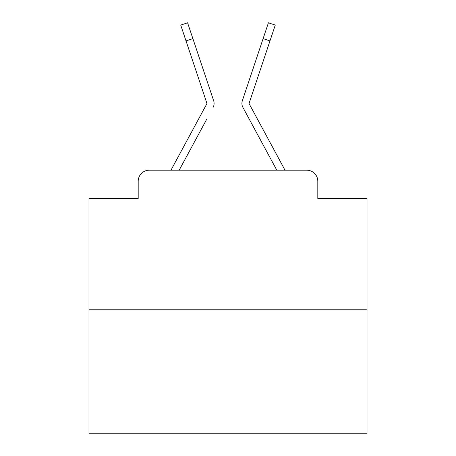 <?xml version="1.0" encoding="UTF-8"?>
<svg xmlns="http://www.w3.org/2000/svg" width="456" height="456" viewBox="0 0 456 456"><rect width="100%" height="100%" fill="white"/><g stroke="black" fill="none" stroke-linecap="round" stroke-linejoin="round"><path stroke-width="0.68" d="M138.191 181.288L138.191 198.525L138.191 181.288A11.121 11.121 0 0 1 149.311 170.168L171.097 170.168A27.805 27.805 0 0 1 172.117 168.076L206.733 103.962A1.111 1.111 0 0 0 206.813 103.079L180.73 25.091L187.587 22.8L192.877 38.623L186.025 40.915M367.023 309.191L88.977 309.191L88.977 433.2L367.023 433.2L367.023 198.525L317.809 198.525L317.809 181.288A11.121 11.121 0 0 0 306.688 170.168L149.311 170.168M88.977 309.191L88.977 198.525L138.191 198.525M206.653 119.324L179.202 170.168L205.434 121.587L179.202 170.168L205.434 121.587L179.202 170.168L205.434 121.587L179.202 170.168L205.434 121.587L179.202 170.168L205.434 121.587L179.202 170.168L205.434 121.587L179.202 170.168L205.434 121.587L179.202 170.168L205.434 121.587L179.202 170.168L205.434 121.587L179.202 170.168L205.434 121.587L179.202 170.168L205.434 121.587L179.202 170.168L205.434 121.587L179.202 170.168L205.434 121.587L179.202 170.168L205.434 121.587L179.202 170.168L205.434 121.587L179.202 170.168L205.434 121.587L179.202 170.168L205.434 121.587L179.202 170.168L205.434 121.587L179.202 170.168L184.623 170.168M271.377 170.168L276.798 170.168L242.905 107.399A8.339 8.339 0 0 1 242.335 100.787L268.413 22.8L275.27 25.091L269.975 40.915L263.123 38.623M249.267 103.962A1.111 1.111 0 0 1 249.13 103.432A1.111 1.111 0 0 0 249.267 103.962A1.111 1.111 0 0 1 249.13 103.432A1.111 1.111 0 0 0 249.267 103.962A1.111 1.111 0 0 1 249.13 103.432A1.111 1.111 0 0 0 249.267 103.962A1.111 1.111 0 0 1 249.13 103.432A1.111 1.111 0 0 0 249.267 103.962A1.111 1.111 0 0 1 249.13 103.432A1.111 1.111 0 0 0 249.267 103.962A1.111 1.111 0 0 1 249.13 103.432A1.111 1.111 0 0 0 249.267 103.962A1.111 1.111 0 0 1 249.13 103.432A1.111 1.111 0 0 0 249.267 103.962A1.111 1.111 0 0 1 249.13 103.432A1.111 1.111 0 0 0 249.267 103.962A1.111 1.111 0 0 1 249.13 103.432A1.111 1.111 0 0 0 249.267 103.962A1.111 1.111 0 0 1 249.13 103.432A1.111 1.111 0 0 0 249.267 103.962A1.111 1.111 0 0 1 249.13 103.432A1.111 1.111 0 0 0 249.267 103.962A1.111 1.111 0 0 1 249.13 103.432A1.111 1.111 0 0 0 249.267 103.962A1.111 1.111 0 0 1 249.13 103.432A1.111 1.111 0 0 0 249.267 103.962A1.111 1.111 0 0 1 249.13 103.432A1.111 1.111 0 0 0 249.267 103.962A1.111 1.111 0 0 1 249.13 103.432A1.111 1.111 0 0 0 249.267 103.962A1.111 1.111 0 0 1 249.13 103.432A1.111 1.111 0 0 0 249.267 103.962A1.111 1.111 0 0 1 249.13 103.432A1.111 1.111 0 0 0 249.267 103.962A1.111 1.111 0 0 1 249.13 103.432A1.111 1.111 0 0 0 249.267 103.962A1.111 1.111 0 0 1 249.13 103.432A1.111 1.111 0 0 0 249.267 103.962A1.111 1.111 0 0 1 249.13 103.432A1.111 1.111 0 0 0 249.267 103.962A1.111 1.111 0 0 1 249.13 103.432A1.111 1.111 0 0 0 249.267 103.962A1.111 1.111 0 0 1 249.13 103.432A1.111 1.111 0 0 0 249.267 103.962A1.111 1.111 0 0 1 249.13 103.432A1.111 1.111 0 0 0 249.267 103.962A1.111 1.111 0 0 1 249.13 103.432A1.111 1.111 0 0 0 249.267 103.962L283.883 168.076A27.805 27.805 0 0 1 284.903 170.168L306.688 170.168M317.809 198.525L317.809 181.288M213.094 107.399A8.339 8.339 0 0 0 213.665 100.787L192.877 38.623M257.013 56.886L242.335 100.787M206.87 103.432A1.111 1.111 0 0 0 206.813 103.079A1.111 1.111 0 0 1 206.87 103.432A1.111 1.111 0 0 0 206.813 103.079A1.111 1.111 0 0 1 206.87 103.432A1.111 1.111 0 0 0 206.813 103.079A1.111 1.111 0 0 1 206.87 103.432A1.111 1.111 0 0 0 206.813 103.079A1.111 1.111 0 0 1 206.87 103.432A1.111 1.111 0 0 0 206.813 103.079A1.111 1.111 0 0 1 206.87 103.432A1.111 1.111 0 0 0 206.813 103.079A1.111 1.111 0 0 1 206.87 103.432A1.111 1.111 0 0 0 206.813 103.079A1.111 1.111 0 0 1 206.87 103.432A1.111 1.111 0 0 0 206.813 103.079A1.111 1.111 0 0 1 206.87 103.432A1.111 1.111 0 0 0 206.813 103.079A1.111 1.111 0 0 1 206.87 103.432A1.111 1.111 0 0 0 206.813 103.079A1.111 1.111 0 0 1 206.87 103.432A1.111 1.111 0 0 0 206.813 103.079A1.111 1.111 0 0 1 206.87 103.432A1.111 1.111 0 0 0 206.813 103.079A1.111 1.111 0 0 1 206.87 103.432A1.111 1.111 0 0 0 206.813 103.079A1.111 1.111 0 0 1 206.87 103.432A1.111 1.111 0 0 0 206.813 103.079A1.111 1.111 0 0 1 206.87 103.432A1.111 1.111 0 0 0 206.813 103.079A1.111 1.111 0 0 1 206.87 103.432A1.111 1.111 0 0 0 206.813 103.079A1.111 1.111 0 0 1 206.87 103.432A1.111 1.111 0 0 0 206.813 103.079A1.111 1.111 0 0 1 206.87 103.432A1.111 1.111 0 0 0 206.813 103.079A1.111 1.111 0 0 1 206.87 103.432M249.346 119.324L242.905 107.399M198.987 56.886L213.665 100.787M249.187 103.079A1.111 1.111 0 0 0 249.13 103.432A1.111 1.111 0 0 1 249.187 103.079L269.975 40.915"/></g></svg>
